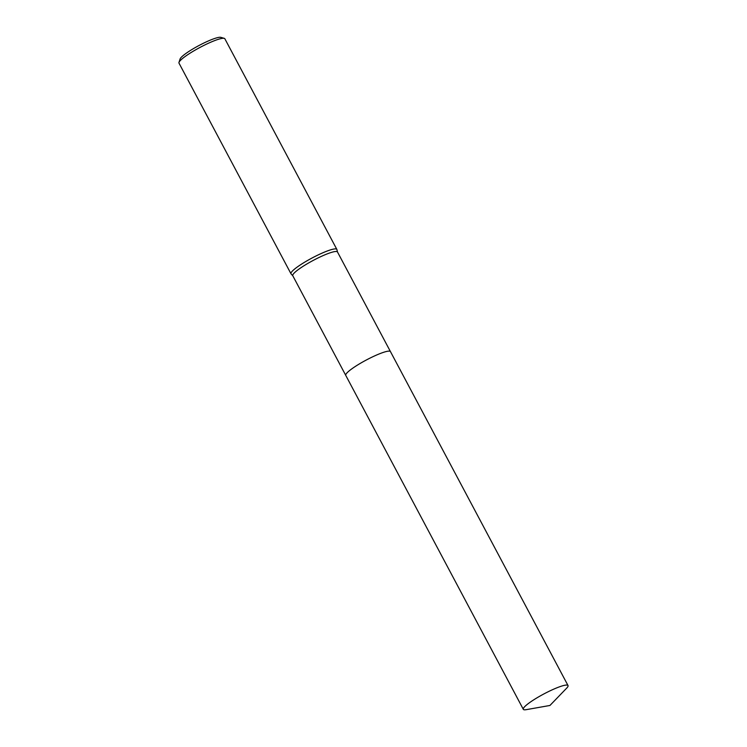 <?xml version="1.0" encoding="UTF-8"?>
<svg xmlns="http://www.w3.org/2000/svg" width="747" height="747" viewBox="0 0 747 747"><rect width="100%" height="100%" fill="white"/><g stroke="black" fill="none" stroke-linecap="round" stroke-linejoin="round"><path stroke-width="1.12" d="M390.42 351.548L337.467 251.954A25.314 3.912 152 0 0 333.554 251.823A25.314 3.912 152 0 0 307.559 263.579A25.314 3.912 152 0 0 292.768 275.718L345.721 375.321M337.504 252.028L336.897 249.535A25.958 4.015 152 0 0 336.841 249.386A25.958 4.015 152 0 0 332.826 249.246A25.958 4.015 152 0 0 306.158 261.301A25.958 4.015 152 0 0 290.985 273.766A25.958 4.015 152 0 0 291.078 273.897L292.805 275.792M336.841 249.386L224.847 38.76A25.958 4.015 152 0 0 224.268 38.358A25.958 4.015 152 0 0 220.832 38.62A25.958 4.015 152 0 0 195.891 49.685A25.958 4.015 152 0 0 178.981 62.431A25.958 4.015 152 0 0 179 63.14L290.985 273.766M224.268 38.358L220.832 37.35A23.362 3.614 152 0 0 217.732 37.593A23.362 3.614 152 0 0 195.294 47.547A23.362 3.614 152 0 0 180.074 59.022L178.981 62.431M386.535 351.473A25.314 3.912 152 0 0 360.54 363.229A25.314 3.912 152 0 0 345.758 375.368A25.314 3.912 152 0 1 355.339 366.441A25.314 3.912 152 0 1 390.457 351.604L568.019 685.55A25.314 3.912 152 0 0 532.9 700.378A25.314 3.912 152 0 0 523.311 709.314A25.314 3.912 152 0 0 526.28 709.65L549.941 705.467L566.628 688.192A25.314 3.912 152 0 0 568.019 685.55M523.311 709.314L345.749 375.377"/></g></svg>
